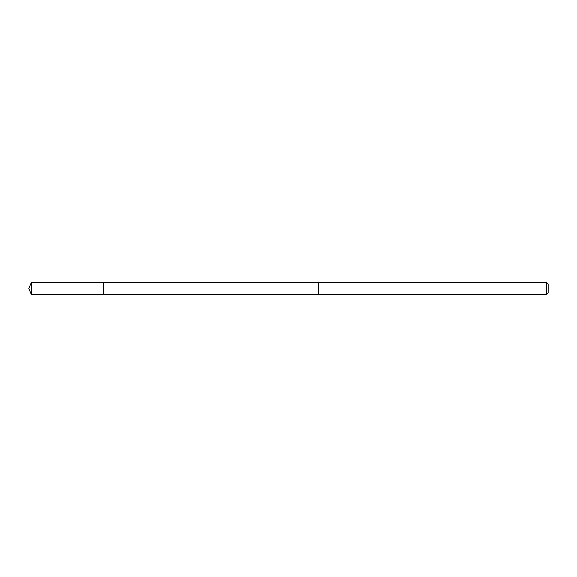 <?xml version="1.0" encoding="UTF-8"?>
<svg xmlns="http://www.w3.org/2000/svg" width="577" height="577" viewBox="0 0 577 577"><rect width="100%" height="100%" fill="white"/><g stroke="black" fill="none" stroke-linecap="round" stroke-linejoin="round"><path stroke-width="0.87" d="M103.341 294.71L103.341 282.29L31.425 282.29L31.425 294.71L103.341 294.71L103.341 282.29L318.692 282.297L318.692 294.703L31.425 294.71L28.85 288.5L31.425 294.71M318.692 284.194L318.692 294.71L546.361 294.71L546.361 282.29L318.692 282.29L318.692 284.194M546.361 282.29L548.15 284.086L548.15 292.914L546.361 294.71M28.85 288.5L31.425 282.29"/></g></svg>
